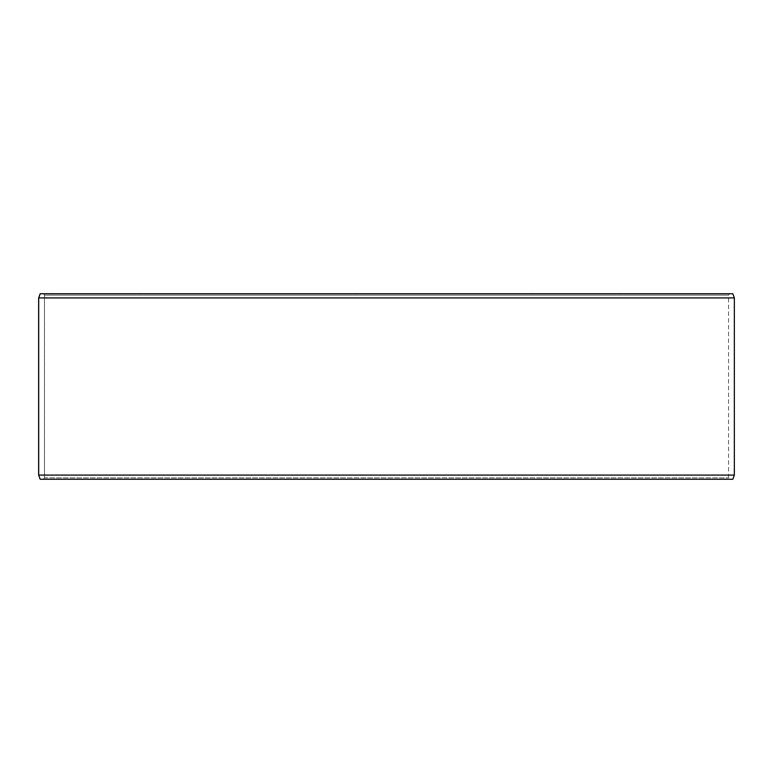 <?xml version="1.0" encoding="UTF-8"?>
<svg xmlns="http://www.w3.org/2000/svg" width="773" height="773" viewBox="0 0 773 773"><rect width="100%" height="100%" fill="white"/><g stroke="black" fill="none" stroke-linecap="round" stroke-linejoin="round"><path stroke-width="0.58" stroke-dasharray="3.87 2.9" d="M729.354 479.26L40.225 479.26L729.354 479.26L728.553 477.869L728.553 295.131L44.496 295.131L43.694 293.74L40.225 293.74L729.354 293.74L43.694 293.74M43.646 479.26L44.448 477.869L728.553 477.869L44.496 477.869L44.496 295.131M43.694 479.26L44.496 477.869M40.167 479.26L732.833 479.26M38.65 475.086L734.35 475.086M38.65 297.914L734.35 297.914M40.167 293.74L732.833 293.74M44.448 477.869L44.448 295.131L728.553 295.131L729.354 293.74M44.448 295.131L43.646 293.74"/><path stroke-width="1.16" d="M40.225 479.26L732.833 479.26L734.35 475.086L734.35 297.914L732.833 293.74L40.167 293.74L38.65 297.914L38.65 475.086L40.167 479.26L38.698 475.086L38.698 297.914L40.225 293.74M734.35 297.914L38.698 297.914M734.35 475.086L38.698 475.086"/></g></svg>
